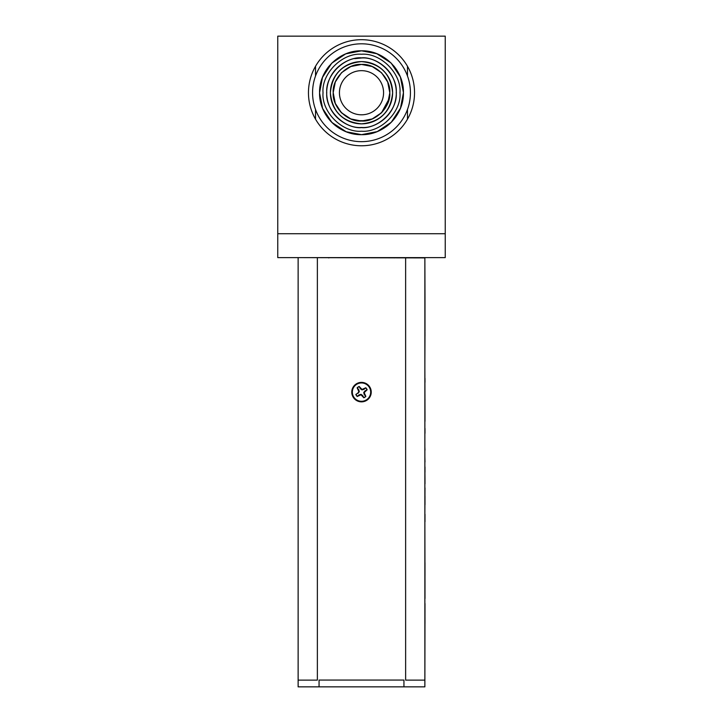 <?xml version="1.0" encoding="UTF-8"?>
<svg xmlns="http://www.w3.org/2000/svg" width="723" height="723" viewBox="0 0 723 723"><rect width="100%" height="100%" fill="white"/><g stroke="black" fill="none" stroke-linecap="round" stroke-linejoin="round"><path stroke-width="1.08" d="M358.03 393.321L359.286 391.685L358.735 389.697L357.27 387.935A5.956 5.956 0 0 1 359.214 386.624L360.298 388.649L361.934 389.905L363.922 389.363L365.693 387.889A5.956 5.956 0 0 1 366.995 389.833L364.97 390.917L363.714 392.553L364.265 394.541L365.73 396.312A5.956 5.956 0 0 1 363.786 397.614L362.702 395.589L361.066 394.333L359.078 394.885L357.307 396.349A5.956 5.956 0 0 1 356.005 394.406L357.831 393.122L355.852 394.451A6.109 6.109 0 0 0 357.216 396.475L360.976 394.785L363.823 397.767A6.109 6.109 0 0 0 365.856 396.403L364.166 392.643L367.148 389.796A6.109 6.109 0 0 0 365.784 387.763L362.024 389.453L359.177 386.471A6.109 6.109 0 0 0 357.144 387.835L358.834 391.595L357.831 393.122M353.89 397.234A9.164 9.164 0 0 1 356.385 384.509A9.164 9.164 0 0 1 369.11 387.004A9.164 9.164 0 0 1 366.615 399.729A9.164 9.164 0 0 1 353.89 397.234M361.066 394.333L360.976 394.785M363.714 392.553L364.166 392.643M361.934 389.905L362.024 389.453M359.286 391.685L358.834 391.595M317.37 680.126L298.129 680.126L298.129 686.85L298.129 257.614L424.871 257.903L424.988 297.144M424.871 257.614L424.871 259.268L424.871 257.614M424.988 610.167L424.871 686.85L319.06 686.85L319.06 680.063L403.94 680.063L403.94 686.85M394.189 257.903L394.939 257.614M328.061 257.614L328.811 257.903M298.129 686.85L319.06 686.85M424.871 257.903L424.871 686.85M361.5 382.386A9.733 9.733 0 0 0 351.767 392.119A9.733 9.733 0 0 0 361.5 401.852A9.733 9.733 0 0 0 371.233 392.119A9.733 9.733 0 0 0 361.5 382.386M424.988 583.181L424.871 521.87M424.871 514.351L424.988 488.757M424.988 478.852L424.871 466.931M424.988 462.015L424.871 456.52M424.871 443.895L424.871 420.822M424.988 412.182L424.871 367.935M424.871 364.473L424.988 331.902M424.988 326.651L424.988 331.288M424.988 326.516L424.988 307.98M424.871 680.126L405.63 680.126M424.988 623.542L424.988 617.234L424.988 623.542M424.988 320.623L424.988 314.315L424.988 320.623M424.988 575.851L424.988 574.279L424.871 575.851M424.988 562.756L424.988 574.279L424.871 562.756M424.988 581.265L424.988 589.2M424.988 598.581L424.988 589.914L424.871 598.581M424.988 610.944L424.988 611.839L424.988 610.944M424.988 589.914L424.871 583.154M424.871 591.116L424.871 589.914M424.988 604.997L424.988 609.055L424.988 604.997M424.988 608.54L424.988 607.284L424.988 608.54M424.988 336.023L424.988 332.092M424.988 335.526L424.871 326.362M424.988 327.492L424.988 331.179M424.988 330.953L424.988 328.757M424.988 331.965L424.988 332.444M424.988 328.341L424.988 326.29L424.988 328.341M424.988 328.441L424.988 328.893M424.988 332.923L424.988 332.255M424.988 297.081L424.871 303.615M424.988 308.73L424.988 304.961L424.871 308.73M424.988 304.961L424.988 296.873L424.871 304.961M424.988 450.203L424.871 446.868M424.988 400.036L424.871 396.475M424.871 487.844L424.871 488.694M424.871 467.076L424.871 472.372M424.988 487.844L424.988 488.694M424.988 420.822L424.988 421.346M424.988 411.658L424.988 420.569M424.988 466.931L424.988 472.236L424.988 466.931M424.871 382.223L424.871 386.046M424.988 378.4L424.988 382.223L424.988 378.4M424.988 580.479L424.871 581.265M424.988 609.959L424.988 607.04L424.871 609.959M424.988 607.04L424.988 603.506L424.871 607.04M424.988 514.225L424.988 518.048L424.871 514.225M424.988 521.744L424.988 518.039M424.988 428.414L424.988 433.339L424.871 428.414M424.988 429.001L424.988 433.33L424.988 429.001M424.988 429.516L424.988 433.33L424.988 429.516M424.988 412.833L424.988 416.493L424.988 412.833M424.988 416.493L424.988 413.149L424.871 416.493M424.988 433.33L424.988 429.986L424.988 433.33M424.988 378.536L424.988 382.359L424.988 378.536M424.988 479.069L424.988 483.904M424.871 479.069L424.871 483.904M424.988 496.041L424.988 504.699L424.988 496.041M424.988 504.446L424.988 496.294L424.988 504.446M361.5 70.664A22.07 22.07 0 0 0 339.43 92.734A22.07 22.07 0 0 0 361.5 114.803A22.07 22.07 0 0 0 383.57 92.734A22.07 22.07 0 0 0 361.5 70.664A22.07 22.07 0 0 0 339.43 92.734A22.07 22.07 0 0 0 361.5 114.803A22.07 22.07 0 0 0 383.57 92.734A22.07 22.07 0 0 0 361.5 70.664M393.664 65.829A62.811 62.811 0 0 0 393.655 65.829A41.925 41.925 0 0 1 396.177 69.164M396.593 69.788A41.925 41.925 0 0 1 400.307 76.855M400.488 77.298A41.925 41.925 0 0 1 402.639 84.627M402.729 85.106A41.925 41.925 0 0 1 403.425 92.011M391.306 122.223L400.524 108.07L403.425 92.734A41.925 41.925 0 0 1 402.819 99.846M402.801 99.955A41.925 41.925 0 0 1 400.506 108.107M400.488 108.17A41.925 41.925 0 0 1 396.656 115.581M396.593 115.68A41.925 41.925 0 0 1 391.523 121.997M377.316 131.559L391.143 122.386A41.925 41.925 0 0 1 385.07 127.411M384.446 127.826A41.925 41.925 0 0 1 377.37 131.541M376.936 131.713A41.925 41.925 0 0 1 369.607 133.872M369.128 133.963A41.925 41.925 0 0 1 361.5 134.659C339.096 135.237 318.997 115.138 319.575 92.734C318.997 70.33 339.096 50.23 361.5 50.809L376.837 53.71L390.989 62.928M360.262 134.641A41.925 41.925 0 0 1 354.532 134.08M354.252 134.026A41.925 41.925 0 0 1 346.127 131.74M346.064 131.713A41.925 41.925 0 0 1 326.823 116.304M326.407 115.68A41.925 41.925 0 0 1 322.693 108.604M322.512 108.17A41.925 41.925 0 0 1 320.361 100.84M320.271 100.361A41.925 41.925 0 0 1 319.575 93.448M331.694 63.244L322.476 77.397L319.575 92.734A41.925 41.925 0 0 1 320.181 85.621M320.199 85.513A41.925 41.925 0 0 1 322.494 77.361M322.512 77.298A41.925 41.925 0 0 1 326.344 69.878M326.407 69.788A41.925 41.925 0 0 1 329.345 65.829A62.811 62.811 0 0 0 329.336 65.829M361.5 131.206C342.386 132.869 321.364 111.848 323.027 92.734C321.364 73.619 342.377 52.598 361.5 54.252C380.614 52.598 401.636 73.61 399.973 92.734C401.636 111.848 380.623 132.869 361.5 131.206M361.5 123.85A31.116 31.116 0 0 1 330.384 92.734A31.116 31.116 0 0 1 361.5 61.609C380.397 63.461 390.772 73.827 392.616 92.734C390.772 111.631 380.397 122.006 361.5 123.85C342.603 122.006 332.228 111.631 330.384 92.734C332.228 73.827 342.603 63.461 361.5 61.609A31.116 31.116 0 0 1 392.616 92.734A31.116 31.116 0 0 1 361.5 123.85A31.116 31.116 0 0 0 392.616 92.734A31.116 31.116 0 0 0 361.5 61.609M361.5 127.474C344.238 128.974 325.26 109.995 326.76 92.734C325.26 75.472 344.238 56.493 361.5 57.994C378.762 56.493 397.74 75.472 396.24 92.734C397.74 109.995 378.762 128.974 361.5 127.474M315.526 66.272A53.05 53.05 0 0 1 407.474 66.272A53.05 53.05 0 0 1 361.5 145.775A53.05 53.05 0 0 1 315.526 66.272L315.526 75.987M361.5 43.805A48.929 48.929 0 0 1 410.429 92.734A48.929 48.929 0 0 1 361.5 141.663A48.929 48.929 0 0 1 312.571 92.734A48.929 48.929 0 0 1 361.5 43.805M391.143 63.082L400.334 76.918M400.388 77.054L403.425 92.49M377.18 131.622L361.5 134.659L346.163 131.758L332.011 122.53M345.82 53.845L361.5 50.809C383.904 50.23 404.003 70.33 403.425 92.734C404.003 115.138 383.904 135.237 361.5 134.659M333.213 93.276L333.574 97.262M333.791 98.427L334.984 102.603M335.327 103.488L337.587 107.854M338.337 108.983L342.142 113.366M340.876 112.101L338.129 108.667M337.56 107.808L335.364 103.561M335.029 102.711L334.27 100.407M334.08 99.72L333.728 98.147M333.61 97.497L333.348 95.544M333.222 91.875L333.466 88.929M333.511 88.595L333.222 91.758M357.144 120.687L361.5 121.021C347.438 122.241 331.993 106.787 333.213 92.734C331.993 78.671 347.447 63.226 361.5 64.437L350.854 66.525M350.772 66.552L341.636 72.589M341.491 72.734L335.345 81.934M335.291 82.079L333.213 92.517M333.213 92.734L335.291 103.38M335.318 103.452L341.355 112.598M341.491 112.734L350.7 118.879M350.845 118.943L361.292 121.021M365.775 120.696L357.026 120.669M355.237 120.325L352.291 119.485M351.776 119.304L353.176 119.774M353.637 119.91L355.138 120.298M445.241 233.737L445.241 36.15L277.759 36.15L277.759 233.737L445.241 233.737L445.241 257.614L277.759 257.614L277.759 233.737M407.474 119.196L407.474 109.471M407.474 75.987L407.474 66.272M372.155 66.525L361.5 64.437C375.562 63.226 391.007 78.68 389.787 92.734C391.007 106.787 375.553 122.241 361.5 121.021L366.181 120.633M366.796 120.524L370.655 119.503M371.161 119.322L366.823 120.515M361.5 121.021L372.137 118.943M372.228 118.915L381.364 112.878M381.509 112.734L387.645 103.534M387.709 103.389L389.787 92.942M389.787 92.734L387.709 82.088M387.682 82.006L381.645 72.869M381.5 72.725L372.3 66.588M389.778 93.502L389.326 97.84M389.164 98.662L381.563 112.68M381.202 113.032L380.632 113.574M381.943 112.291L384.998 108.486M385.178 108.215L387.537 103.796M387.808 103.127L388.721 100.434M388.965 99.512L389.182 98.554M389.326 97.858L389.616 95.852M389.787 92.842C389.507 87.772 389.507 87.772 389.787 92.842C389.507 87.772 389.507 87.772 389.787 92.842M331.857 122.377L322.675 108.549M322.612 108.414L319.575 92.978M331.857 63.082L345.684 53.9M315.526 109.471L315.526 119.196M405.63 680.063L405.63 257.903M317.37 680.063L317.37 257.903M354.722 58.662L361.5 57.994M361.5 127.591C351.306 128.992 327.121 118.527 326.642 92.734C327.121 66.932 351.306 56.475 361.5 57.876C371.694 56.475 395.879 66.932 396.358 92.734C395.879 118.527 371.694 128.992 361.5 127.591"/></g></svg>
